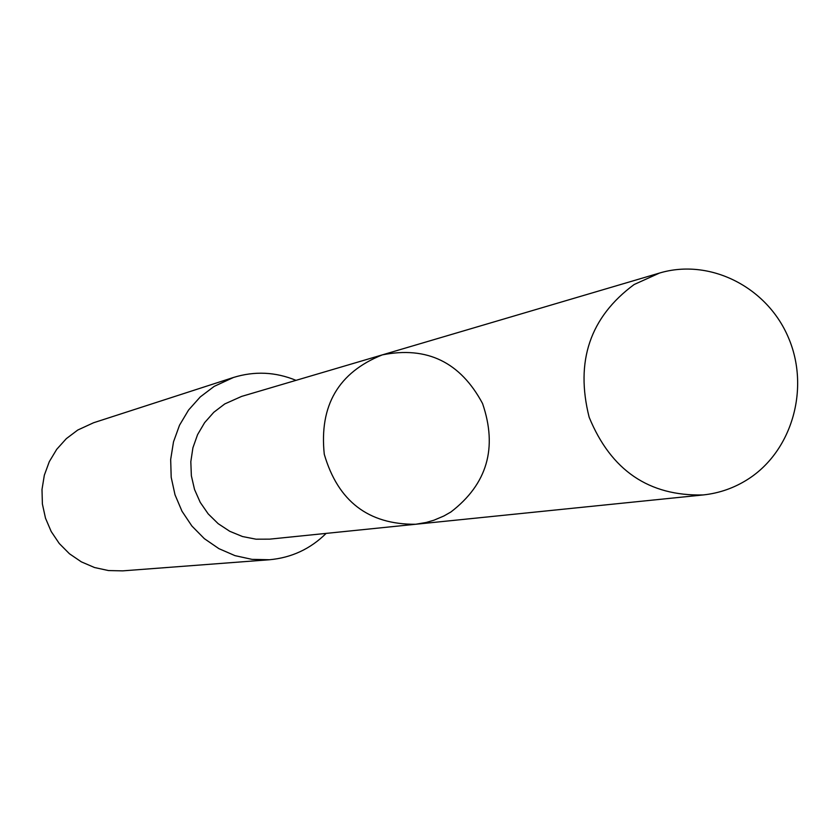 <?xml version="1.0" encoding="UTF-8"?>
<svg xmlns="http://www.w3.org/2000/svg" width="840" height="840" viewBox="0 0 840 840"><rect width="100%" height="100%" fill="white"/><g stroke="black" fill="none" stroke-linecap="round" stroke-linejoin="round"><path stroke-width="1.26" d="M415.643 524.265L269.703 539.144L256.011 539.186L242.529 536.539L229.761 531.3L218.169 523.667L208.194 513.891L200.225 502.362L194.534 489.489L191.363 475.766L190.816 461.695L192.906 447.815L197.578 434.627L204.624 422.646L213.801 412.282L224.742 403.945L241.616 396.406L382.305 354.879C338.51 372.404 319.169 405.531 324.272 454.272C338.016 501.312 368.477 524.643 415.643 524.265L426.237 522.459L433.976 520.191L443.877 515.991L450.901 511.991C487.2 484.113 497.742 447.951 482.548 403.515C460.425 362.166 427.004 345.954 382.305 354.879C338.51 372.404 319.169 405.531 324.272 454.272C338.016 501.312 368.477 524.643 415.643 524.265L703.216 494.939C649.005 496.314 610.985 470.421 589.155 417.239C575.064 361.326 590.058 317.09 634.137 284.519L659.547 273.042C709.758 258.017 766.889 286.87 788.288 337.312C810.117 387.544 792.55 450.503 748.367 478.979C734.549 487.882 719.502 493.195 703.216 494.939M326.141 533.389C310.328 549.003 291.396 557.792 269.336 559.755L251.969 559.367L234.948 555.629L218.873 548.635L204.341 538.65L191.898 526.029L181.997 511.235L175.014 494.792L171.192 477.32L170.678 459.459L173.502 441.861L179.54 425.177L188.58 410.015L200.267 396.921L214.179 386.379L233.457 377.475C254.615 370.933 275.468 371.889 296.026 380.352M269.336 559.755L122.735 570.864L108.486 570.559L94.521 567.525L81.354 561.865L69.458 553.77L59.283 543.533L51.198 531.52L45.496 518.186L42.389 504L42 489.5L44.331 475.209L49.308 461.643L56.732 449.306L66.329 438.648L77.752 430.038L93.587 422.751L233.457 377.475M382.305 354.879L659.547 273.042"/></g></svg>
